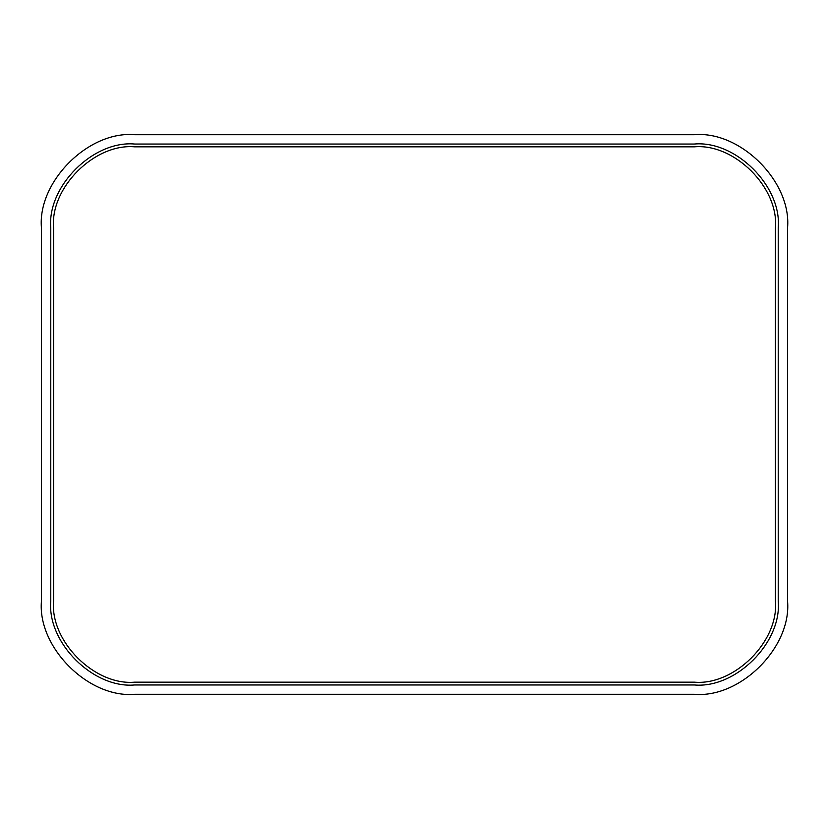 <?xml version="1.0" encoding="UTF-8"?>
<svg xmlns="http://www.w3.org/2000/svg" width="829" height="829" viewBox="0 0 829 829"><rect width="100%" height="100%" fill="white"/><g stroke="black" fill="none" stroke-linecap="round" stroke-linejoin="round"><path stroke-width="0.62" stroke-dasharray="4.14 3.11" d="M134.712 134.712C88.568 130.547 37.284 181.831 41.45 227.975L41.45 601.025C37.284 647.169 88.568 698.453 134.712 694.287L694.287 694.287C740.432 698.453 791.716 647.169 787.55 601.025L787.55 227.975C791.716 181.831 740.432 130.547 694.287 134.712L134.712 134.712L694.287 134.712C740.432 130.547 791.716 181.831 787.55 227.975L787.55 601.025C791.716 647.169 740.432 698.453 694.287 694.287L134.712 694.287C88.568 698.453 37.284 647.169 41.45 601.025L41.45 227.975C37.284 181.831 88.568 130.547 134.712 134.712M134.712 684.961C93.18 688.712 47.025 642.558 50.776 601.025L50.776 227.975C47.025 186.442 93.18 140.288 134.712 144.039L694.287 144.039C735.82 140.288 781.975 186.442 778.224 227.975L778.224 601.025C781.975 642.558 735.82 688.712 694.287 684.961L134.712 684.961L694.287 684.961C735.82 688.712 781.975 642.558 778.224 601.025L778.224 227.975C781.975 186.442 735.82 140.288 694.287 144.039L134.712 144.039C93.18 140.288 47.025 186.442 50.776 227.975L50.776 601.025C47.025 642.558 93.18 688.712 134.712 684.961L694.287 684.961C735.82 688.712 781.975 642.558 778.224 601.025L778.224 227.975C781.975 186.442 735.82 140.288 694.287 144.039L134.712 144.039C93.18 140.288 47.025 186.442 50.776 227.975L50.776 601.025C47.025 642.558 93.18 688.712 134.712 684.961C93.18 688.712 47.025 642.558 50.776 601.025L50.776 227.975C47.025 186.442 93.18 140.288 134.712 144.039L694.287 144.039C735.82 140.288 781.975 186.442 778.224 227.975L778.224 601.025C781.975 642.558 735.82 688.712 694.287 684.961L134.712 684.961M134.712 682.163C94.568 685.79 49.947 641.169 53.574 601.025L53.574 227.975C49.947 187.831 94.568 143.21 134.712 146.837L694.287 146.837C734.432 143.21 779.053 187.831 775.426 227.975L775.426 601.025C779.053 641.169 734.432 685.79 694.287 682.163L134.712 682.163L694.287 682.163C734.432 685.79 779.053 641.169 775.426 601.025L775.426 227.975C779.053 187.831 734.432 143.21 694.287 146.837L134.712 146.837C94.568 143.21 49.947 187.831 53.574 227.975L53.574 601.025C49.947 641.169 94.568 685.79 134.712 682.163L694.287 682.163C734.432 685.79 779.053 641.169 775.426 601.025L775.426 227.975C779.053 187.831 734.432 143.21 694.287 146.837L134.712 146.837C94.568 143.21 49.947 187.831 53.574 227.975L53.574 601.025C49.947 641.169 94.568 685.79 134.712 682.163C94.568 685.79 49.947 641.169 53.574 601.025L53.574 227.975C49.947 187.831 94.568 143.21 134.712 146.837L694.287 146.837C734.432 143.21 779.053 187.831 775.426 227.975L775.426 601.025C779.053 641.169 734.432 685.79 694.287 682.163L134.712 682.163"/><path stroke-width="1.24" d="M41.45 227.975C37.284 181.831 88.568 130.547 134.712 134.712L694.287 134.712C740.432 130.547 791.716 181.831 787.55 227.975L787.55 601.025C791.716 647.169 740.432 698.453 694.287 694.287L134.712 694.287C88.568 698.453 37.284 647.169 41.45 601.025L41.45 227.975L41.45 601.025C37.284 647.169 88.568 698.453 134.712 694.287L694.287 694.287C740.432 698.453 791.716 647.169 787.55 601.025L787.55 227.975C791.716 181.831 740.432 130.547 694.287 134.712L134.712 134.712C88.568 130.547 37.284 181.831 41.45 227.975M50.776 601.025C47.025 642.558 93.18 688.712 134.712 684.961L694.287 684.961C735.82 688.712 781.975 642.558 778.224 601.025L778.224 227.975C781.975 186.442 735.82 140.288 694.287 144.039L134.712 144.039C93.18 140.288 47.025 186.442 50.776 227.975L50.776 601.025L50.776 227.975C47.025 186.442 93.18 140.288 134.712 144.039L694.287 144.039C735.82 140.288 781.975 186.442 778.224 227.975L778.224 601.025C781.975 642.558 735.82 688.712 694.287 684.961L134.712 684.961C93.18 688.712 47.025 642.558 50.776 601.025L50.776 227.975C47.025 186.442 93.18 140.288 134.712 144.039L694.287 144.039C735.82 140.288 781.975 186.442 778.224 227.975L778.224 601.025C781.975 642.558 735.82 688.712 694.287 684.961L134.712 684.961C93.18 688.712 47.025 642.558 50.776 601.025C47.025 642.558 93.18 688.712 134.712 684.961L694.287 684.961C735.82 688.712 781.975 642.558 778.224 601.025L778.224 227.975C781.975 186.442 735.82 140.288 694.287 144.039L134.712 144.039C93.18 140.288 47.025 186.442 50.776 227.975L50.776 601.025M53.574 601.025C49.947 641.169 94.568 685.79 134.712 682.163L694.287 682.163C734.432 685.79 779.053 641.169 775.426 601.025L775.426 227.975C779.053 187.831 734.432 143.21 694.287 146.837L134.712 146.837C94.568 143.21 49.947 187.831 53.574 227.975L53.574 601.025L53.574 227.975C49.947 187.831 94.568 143.21 134.712 146.837L694.287 146.837C734.432 143.21 779.053 187.831 775.426 227.975L775.426 601.025C779.053 641.169 734.432 685.79 694.287 682.163L134.712 682.163C94.568 685.79 49.947 641.169 53.574 601.025L53.574 227.975C49.947 187.831 94.568 143.21 134.712 146.837L694.287 146.837C734.432 143.21 779.053 187.831 775.426 227.975L775.426 601.025C779.053 641.169 734.432 685.79 694.287 682.163L134.712 682.163C94.568 685.79 49.947 641.169 53.574 601.025C49.947 641.169 94.568 685.79 134.712 682.163L694.287 682.163C734.432 685.79 779.053 641.169 775.426 601.025L775.426 227.975C779.053 187.831 734.432 143.21 694.287 146.837L134.712 146.837C94.568 143.21 49.947 187.831 53.574 227.975L53.574 601.025"/></g></svg>
